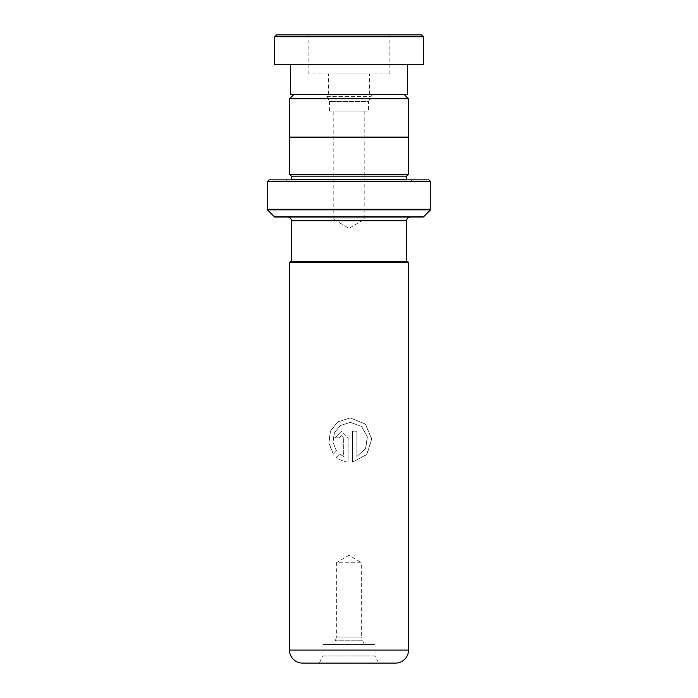 <?xml version="1.0" encoding="UTF-8"?>
<svg xmlns="http://www.w3.org/2000/svg" width="698" height="698" viewBox="0 0 698 698"><rect width="100%" height="100%" fill="white"/><g stroke="black" fill="none" stroke-linecap="round" stroke-linejoin="round"><path stroke-width="0.52" stroke-dasharray="3.49 2.62" d="M293.989 94.378L404.011 94.378L293.989 94.378M368.518 111.104L329.482 111.104L368.518 111.104L368.518 101.515L329.482 101.515L326.812 96.376A3.717 3.717 0 0 0 323.514 94.378L374.486 94.378L323.514 94.378M329.482 111.104L329.482 101.515L368.518 101.515L371.188 96.376A3.717 3.717 0 0 1 374.486 94.378M364.801 111.104L364.801 218.902L333.199 218.902L349 228.394L364.801 218.902L333.199 218.902L333.199 111.104L364.801 111.104L333.199 111.104M289.6 137.122L408.4 137.122L289.6 137.122M364.539 644.516L362.611 640.799L335.389 640.799L362.611 640.799L361.643 637.082L336.357 637.082L336.357 562.736L361.643 562.736L349 555.146L336.357 562.736L361.643 562.736L361.643 637.082L336.357 637.082L335.389 640.799L333.461 644.516L364.539 644.516L333.461 644.516M322.982 644.516L375.018 644.516L322.982 644.516L322.982 655.963L375.018 655.963L378.735 663.1L319.265 663.1L378.735 663.1M375.018 644.516L375.018 655.963L322.982 655.963L319.265 663.1M406.62 261.645L291.38 261.645L406.62 261.645M410.337 217.043L287.663 217.043L410.337 217.043M291.345 179.866A1.858 1.858 0 0 1 289.522 181.358L408.478 181.358L289.522 181.358M406.655 179.866A1.858 1.858 0 0 0 408.478 181.358M287.297 181.358L410.703 181.358L287.297 181.358L285.805 179.866L412.195 179.866L285.805 179.866M410.703 181.358L412.195 179.866M408.478 174.291L289.522 174.291M408.478 137.122L289.522 137.122M428.921 179.866L269.079 179.866M267.221 181.724L430.779 181.724M274.968 217.043L423.032 217.043M406.62 176.149L291.38 176.149M302.496 663.1L395.504 663.1M289.487 262.387L408.513 262.387M334.953 437.864L339.298 437.864L341.488 435.648L343.686 437.864L343.686 456.501L339.498 454.075L336.401 457.225C339.786 460.017 343.686 461.648 348.11 462.12L348.11 437.864L341.47 431.216L334.953 437.864L341.47 431.216M333.365 454.093L336.427 450.943L332.937 442.209L334.29 432.882L340.162 425.588L350.335 422.351L361.512 426.408L367.418 436.695L365.682 448.526L356.948 456.501L356.948 431.216L352.542 431.216L352.542 462.12L366.843 454.52L371.851 438.963L365.377 424.026L350.326 417.928L337.727 421.906L330.355 431.19L328.793 443.09L333.365 454.093L336.506 450.943L333.042 442.209L334.377 432.882L340.214 425.588L350.326 422.351L361.433 426.408L367.305 436.695L365.578 448.526L356.896 456.501L356.896 431.216L352.516 431.216L352.516 462.12L366.729 454.52L371.702 438.963L365.281 424.026L350.317 417.928L337.797 421.906L330.468 431.19L328.915 443.09L333.461 454.093M407.772 261.645L290.228 261.645M408.4 98.758L289.6 98.758M343.686 456.501L339.56 454.075L336.48 457.225C339.847 460.017 343.721 461.648 348.119 462.12L348.119 437.864L341.514 431.216M339.298 437.864L335.04 437.864M339.359 437.864L341.531 435.648L343.721 437.864L343.721 456.501M421.487 34.9L276.513 34.9M274.654 36.758L423.346 36.758M389.126 34.9L308.115 34.9L389.126 34.9M389.126 73.927L308.115 73.927L389.126 73.927M369.059 73.927L328.557 73.927L369.059 73.927M328.941 94.378L369.443 94.378L328.941 94.378M290.455 94.378L407.545 94.378M406.445 64.635L290.455 64.635L406.445 64.635M274.654 64.635L423.346 64.635M326.812 96.376L371.188 96.376L326.812 96.376M406.62 220.76L291.38 220.76M406.62 179.499L291.38 179.499M430.779 209.295L267.221 209.295M423.564 216.825L274.436 216.825M267.439 209.828L430.561 209.828M408.513 650.091L289.487 650.091M389.885 73.927L389.885 34.9M369.443 94.378L369.443 73.927M328.557 94.378L328.557 73.927M308.115 73.927L308.115 34.9"/><path stroke-width="1.05" d="M293.989 94.378L289.6 98.758L408.4 98.758L404.011 94.378M408.4 137.122L408.4 98.758M289.6 137.122L289.6 98.758M406.62 261.645L406.62 220.76A3.717 3.717 0 0 1 410.337 217.043M291.38 261.645L291.38 220.76L406.62 220.76M290.228 261.645L407.772 261.645L408.513 262.387L289.487 262.387L290.228 261.645M289.487 262.387L289.487 650.091L408.513 650.091L408.513 262.387M289.487 650.091A13.009 13.009 0 0 0 302.496 663.1L395.504 663.1A13.009 13.009 0 0 0 408.513 650.091M287.663 217.043A3.717 3.717 0 0 1 291.38 220.76M291.345 179.866A1.858 1.858 0 0 0 291.38 179.499L291.38 176.149L406.62 176.149L408.478 174.291L408.478 137.122L289.522 137.122L289.522 174.291L408.478 174.291M291.38 176.149L289.522 174.291M291.38 179.499L406.62 179.499L406.62 176.149M267.221 209.295L430.779 209.295L430.779 181.724L428.921 179.866L269.079 179.866L267.221 181.724L267.221 209.295A0.742 0.742 0 0 0 267.439 209.828L274.436 216.825A0.742 0.742 0 0 0 274.968 217.043L423.032 217.043A0.742 0.742 0 0 0 423.564 216.825L430.561 209.828L267.439 209.828M430.779 209.295A0.742 0.742 0 0 1 430.561 209.828M430.779 181.724L267.221 181.724M276.513 34.9L421.487 34.9L423.346 36.758L274.654 36.758L276.513 34.9M407.545 64.635L407.545 94.378L290.455 94.378L290.455 64.635M423.346 36.758L423.346 64.635L274.654 64.635L274.654 36.758M274.436 216.825L423.564 216.825"/></g></svg>
